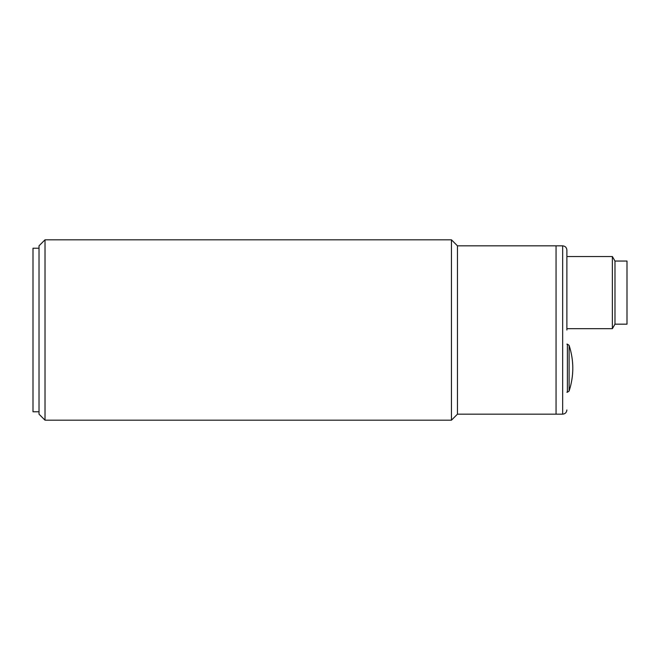 <?xml version="1.0" encoding="UTF-8"?>
<svg xmlns="http://www.w3.org/2000/svg" width="660" height="660" viewBox="0 0 660 660"><rect width="100%" height="100%" fill="white"/><g stroke="black" fill="none" stroke-linecap="round" stroke-linejoin="round"><path stroke-width="0.99" d="M569.11 385.935L569.11 345.394L567.394 344.157L567.394 392.254L569.11 391.025L569.11 385.935M566.882 330L566.882 250.041L566.882 330M45.02 420.181L39.014 414.166L39.014 245.834L45.02 239.819L45.02 420.181L451.448 420.181L451.448 239.819L457.454 245.834L457.454 414.166L556.058 414.166L556.058 245.834L562.666 245.834C565.216 246.089 566.618 247.492 566.882 250.041M566.882 328.68L612.373 328.68L612.373 256.534L566.882 256.534M614.98 261.038L627 261.038L627 324.167L614.98 324.167L614.98 261.038L612.373 256.534M39.014 248.234L33 248.234L33 411.766L39.014 411.766M45.02 239.819L451.448 239.819M457.454 414.166L451.448 420.181M562.666 245.834L562.666 414.166L556.058 414.166L556.058 245.834L457.454 245.834M566.882 392.254L567.394 392.254M566.882 344.157L567.394 344.157M569.11 391.025C574.035 375.812 574.035 360.599 569.11 345.394M614.98 324.167L612.373 328.68M562.666 414.166C565.216 413.911 566.618 412.508 566.882 409.959"/></g></svg>
